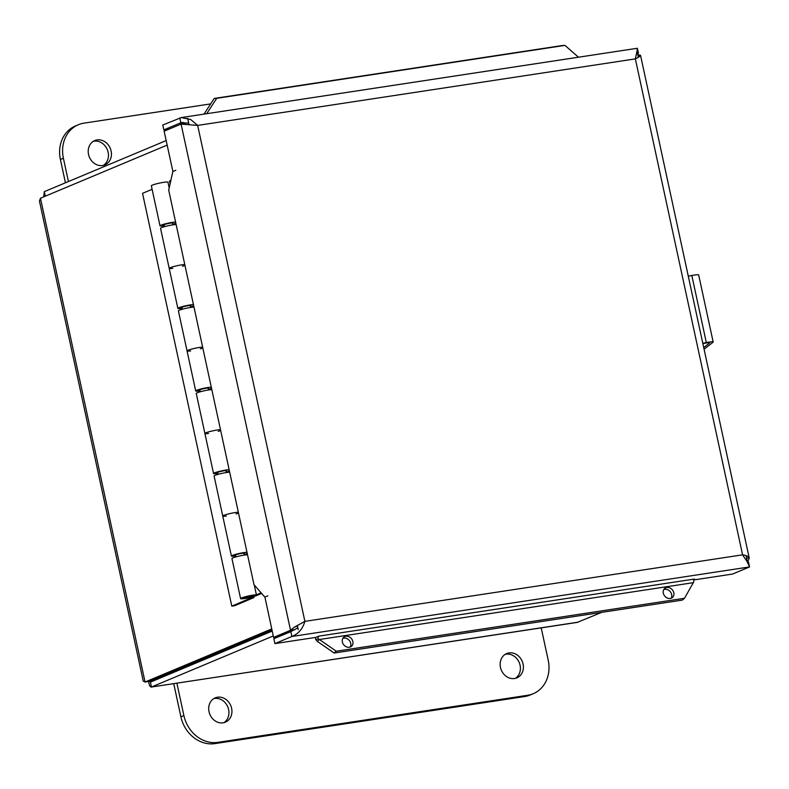 <?xml version="1.0" encoding="UTF-8"?>
<svg xmlns="http://www.w3.org/2000/svg" width="789" height="789" viewBox="0 0 789 789"><rect width="100%" height="100%" fill="white"/><g stroke="black" fill="none" stroke-linecap="round" stroke-linejoin="round"><path stroke-width="1.18" d="M111.121 151.005A13.166 11.332 -112.7 0 1 104.917 164.871A13.166 11.332 -112.7 0 1 89.374 157.1A13.166 11.332 -112.7 0 1 94.739 140.58A13.166 11.332 -112.7 0 1 111.121 151.005M103.369 165.374A13.166 11.332 67.3 0 0 108.132 152.257A13.166 11.332 67.3 0 0 93.289 141.33M68.426 181.549L63.396 158.264A31.866 27.428 -112.7 0 1 78.397 124.721A31.866 27.428 -112.7 0 1 84.028 123.143L210.673 103.901M78.397 124.721L75.409 125.974A31.866 27.428 67.3 0 0 60.408 159.516L65.438 182.801M541.215 627.876L548.207 660.186A31.866 27.428 -112.7 0 1 533.196 693.718A31.866 27.428 -112.7 0 1 527.575 695.296L217.902 742.36A31.866 27.428 -112.7 0 1 183.886 715.554L176.904 683.244M515.316 678.372A13.166 11.332 67.3 0 0 520.069 665.255A13.166 11.332 67.3 0 0 505.236 654.328M523.068 664.003A13.166 11.332 -112.7 0 1 516.864 677.869A13.166 11.332 -112.7 0 1 501.321 670.108A13.166 11.332 -112.7 0 1 506.676 653.578A13.166 11.332 -112.7 0 1 523.068 664.003M223.859 722.665A13.166 11.332 67.3 0 0 228.623 709.558A13.166 11.332 67.3 0 0 213.78 698.62M231.611 708.305A13.166 11.332 -112.7 0 1 225.407 722.162A13.166 11.332 -112.7 0 1 209.864 714.4A13.166 11.332 -112.7 0 1 215.229 697.87A13.166 11.332 -112.7 0 1 231.611 708.305M173.738 683.728L180.898 716.806A31.866 27.428 67.3 0 0 214.914 743.613L524.586 696.549A31.866 27.428 67.3 0 0 530.208 694.971L533.196 693.718M150.206 681.015L151.409 687.032L273.26 635.954M601.721 612.353L577.282 622.393L151.409 687.032L578.386 622.136M150.354 682.16L272.205 631.082M166.154 140.58L44.312 191.658L43.701 196.855M271.732 628.922L145.058 682.021L143.233 681.075L39.45 201.077L40.456 198.217L167.13 145.117M40.456 198.217L145.058 682.021L149.358 681.371L271.968 629.977M148.529 681.489L149.565 685.641L151.103 687.17M45.289 196.185L44.312 191.658M238.347 513.146A8.492 0.917 -12.2 0 1 236.049 513.935M226.384 516.026A8.492 0.917 -12.2 0 1 222.754 516.055A8.492 0.917 -12.2 0 1 228.899 513.817A8.492 0.917 -12.2 0 1 238.337 512.248A8.492 0.917 167.8 0 0 228.899 513.817A8.492 0.917 167.8 0 0 222.754 516.055L214.095 476.014A8.492 0.917 167.8 0 1 220.239 473.775A8.492 0.917 167.8 0 1 229.678 472.207M247.529 554.775A8.492 0.917 167.8 0 0 238.091 556.334A8.492 0.917 167.8 0 0 231.946 558.573L240.606 598.614A8.492 0.917 -12.2 0 1 246.967 596.326A8.492 0.917 -12.2 0 1 256.395 594.817L261.11 592.835M220.496 430.587A8.492 0.917 -12.2 0 1 218.198 431.376M208.533 433.467A8.492 0.917 -12.2 0 1 204.903 433.486A8.492 0.917 -12.2 0 1 211.048 431.258A8.492 0.917 -12.2 0 1 220.486 429.689A8.492 0.917 167.8 0 0 211.048 431.258A8.492 0.917 167.8 0 0 204.903 433.486L196.244 393.445A8.492 0.917 167.8 0 1 202.388 391.216A8.492 0.917 167.8 0 1 211.827 389.648M202.645 348.028A8.492 0.917 -12.2 0 1 200.347 348.817M190.682 350.908A8.492 0.917 -12.2 0 1 187.052 350.927A8.492 0.917 -12.2 0 1 193.197 348.689A8.492 0.917 -12.2 0 1 202.635 347.13A8.492 0.917 167.8 0 0 193.197 348.689A8.492 0.917 167.8 0 0 187.052 350.927L178.403 310.886A8.492 0.917 167.8 0 1 184.537 308.647A8.492 0.917 167.8 0 1 193.976 307.089M184.794 265.459A8.492 0.917 -12.2 0 1 182.496 266.248M172.83 268.339A8.492 0.917 -12.2 0 1 169.201 268.368A8.492 0.917 -12.2 0 1 175.345 266.13A8.492 0.917 -12.2 0 1 184.784 264.562A8.492 0.917 167.8 0 0 175.345 266.13A8.492 0.917 167.8 0 0 169.201 268.368L160.552 228.327A8.492 0.917 167.8 0 1 166.686 226.088A8.492 0.917 167.8 0 1 176.125 224.52M261.632 593.436L256.198 595.715A8.492 0.917 -12.2 0 1 246.947 598.151A8.492 0.917 -12.2 0 1 240.606 598.614M254.285 585.063L256.395 594.817M170.848 180.454L169.487 181.026L170.099 183.847M244.669 597.46A4.941 0.533 -12.2 0 1 250.054 596.05A4.941 0.533 -12.2 0 1 253.742 595.774A4.941 0.533 -12.2 0 1 249.028 597.342A4.941 0.533 -12.2 0 1 244.077 597.865A4.941 0.533 -12.2 0 1 244.669 597.46L253.062 595.922L244.758 597.717M247.194 553.237L244.235 555.101L243.811 553.138M253.742 596.543L253.959 597.539L250.912 598.003L250.764 597.332M235.733 555.969A8.492 0.917 -12.2 0 1 231.414 556.097A8.492 0.917 -12.2 0 1 237.558 553.858A8.492 0.917 -12.2 0 1 246.996 552.29M243.929 553.671A4.941 0.533 167.8 0 0 244.551 553.257A4.941 0.533 167.8 0 0 240.862 553.523A4.941 0.533 167.8 0 0 235.477 554.943A4.941 0.533 167.8 0 0 234.885 555.348A4.941 0.533 167.8 0 0 235.625 555.466M229.343 470.668L226.384 472.542L225.96 470.569M217.882 473.41A8.492 0.917 -12.2 0 1 213.563 473.528A8.492 0.917 -12.2 0 1 219.707 471.299A8.492 0.917 -12.2 0 1 229.145 469.731M226.078 471.102A4.941 0.533 167.8 0 0 226.699 470.688A4.941 0.533 167.8 0 0 223.011 470.964A4.941 0.533 167.8 0 0 217.626 472.384A4.941 0.533 167.8 0 0 217.034 472.779A4.941 0.533 167.8 0 0 217.774 472.897M211.491 388.109L208.543 389.983L208.109 388.01M200.031 390.841A8.492 0.917 -12.2 0 1 195.711 390.969A8.492 0.917 -12.2 0 1 201.856 388.73A8.492 0.917 -12.2 0 1 211.294 387.172M208.227 388.543A4.941 0.533 167.8 0 0 208.848 388.129A4.941 0.533 167.8 0 0 205.16 388.405A4.941 0.533 167.8 0 0 199.775 389.815A4.941 0.533 167.8 0 0 199.183 390.22A4.941 0.533 167.8 0 0 199.923 390.338M193.64 305.55L190.691 307.414L190.257 305.451M182.18 308.282A8.492 0.917 -12.2 0 1 177.86 308.41A8.492 0.917 -12.2 0 1 184.005 306.171A8.492 0.917 -12.2 0 1 193.443 304.603M190.376 305.984A4.941 0.533 167.8 0 0 190.997 305.57A4.941 0.533 167.8 0 0 187.309 305.836A4.941 0.533 167.8 0 0 181.924 307.256A4.941 0.533 167.8 0 0 181.332 307.661A4.941 0.533 167.8 0 0 182.072 307.779M253.959 597.539L234.846 605.666L231.798 606.13L250.912 598.003M175.789 222.991L172.84 224.855L172.416 222.883M250.547 598.279L250.36 597.431M164.329 225.723A8.492 0.917 -12.2 0 1 160.009 225.841A8.492 0.917 -12.2 0 1 166.154 223.612A8.492 0.917 -12.2 0 1 175.592 222.044M172.525 223.415A4.941 0.533 167.8 0 0 173.146 223.001A4.941 0.533 167.8 0 0 169.457 223.277A4.941 0.533 167.8 0 0 164.073 224.697A4.941 0.533 167.8 0 0 163.481 225.092A4.941 0.533 167.8 0 0 164.22 225.21M169.191 187.9L167.968 182.21A8.492 0.917 167.8 0 0 159.467 183.117A8.492 0.917 167.8 0 0 151.35 185.8L160.009 225.841M152.109 189.311L142.543 193.325L231.798 606.13M298.242 629.661L297.305 625.361M189.044 124.613L187.674 118.281M180.513 122.887L180.799 124.208M636.782 52.636L637.295 52.557L638.321 57.291M746.069 555.643L747.528 562.399M747.361 561.62L748.495 562.064L749.55 566.926L732.586 574.047L693.847 579.935M297.847 627.847L290.825 631.614L273.852 638.735L274.907 643.597L291.881 636.486C298.38 633.912 302.72 628.863 304.889 621.357L294.021 627.383L297.423 625.904M747.203 560.89L748.209 560.742L749.234 558.079L640.52 55.25L637.759 54.678M290.825 631.614L291.881 636.486L749.55 566.926L747.193 561.748L742.577 554.835L635.352 58.889C638.893 57.163 640.619 55.95 640.52 55.25L638.094 56.256M188.709 123.054L180.809 122.768L163.836 129.879L162.79 125.007L181.243 117.581L190.662 119.494L197.664 125.402L304.889 621.357L742.577 554.835C746.631 555.446 748.86 556.57 749.254 558.198L746.552 557.872M637.492 53.445L638.479 53.208L637.522 53.613M747.252 561.137L748.209 560.742M163.836 129.879L169.231 129.061M294.839 629.642L290.539 630.293L273.576 637.413L277.866 636.753L294.839 629.642M273.576 637.413L264.917 597.095M172.899 171.479L164.122 131.201L181.095 124.09L197.664 125.402L635.352 58.889L636.91 51.67L637.334 48.267L181.243 117.581M172.83 171.509L175.809 170.266L172.84 171.509L168.698 190.159L254.009 584.738L264.848 597.105L267.826 595.853L264.857 597.115M294.031 627.383L290.539 630.293L181.095 124.09L185.395 123.439M183.107 122.413L180.809 122.768L179.754 117.896M637.739 53.317L638.479 53.208L637.334 48.267M692.91 582.736L319.367 639.514L317.227 641.329L315.718 639.435L318.174 638.962L319.367 639.514L336.272 651.201L334.142 653.026L682.377 600.094L684.507 598.279L693.768 581.878A2.653 1.322 81.4 0 1 694.507 579.037L694.438 579.067M350.247 647.01A5.947 4.931 49.6 0 0 350.582 642.798A5.947 4.931 49.6 0 0 342.85 638.331M352.713 640.984A5.947 4.931 -130.4 0 1 351.47 646.29A5.947 4.931 -130.4 0 1 343.866 644.958A5.947 4.931 -130.4 0 1 343.757 637.236A5.947 4.931 -130.4 0 1 352.713 640.984M671.192 598.23A5.947 4.931 49.6 0 0 671.528 594.028A5.947 4.931 49.6 0 0 663.796 589.551M673.658 592.204A5.947 4.931 -130.4 0 1 672.415 597.51A5.947 4.931 -130.4 0 1 664.811 596.178A5.947 4.931 -130.4 0 1 664.703 588.456A5.947 4.931 -130.4 0 1 673.658 592.204M334.142 653.026L317.227 641.329M203.996 114.119L214.233 98.438L216.738 98.309L206.679 113.715M578.465 57.203L564.963 45.387L562.468 45.506L214.233 98.438M318.174 638.962A2.653 1.322 81.4 0 1 318.914 636.121L694.527 579.037M315.531 637.423A7.663 3.817 -98.6 0 0 315.718 639.435M336.272 651.201L684.507 598.279M564.963 45.387L216.738 98.309M274.907 643.597L315.935 637.364L318.904 636.121M702.871 343.619L705.682 343.087A5.306 0.572 -12.2 0 1 709.794 342.692L708.808 343.619L708.591 342.653M703.719 347.574L708.729 343.688A5.306 0.572 167.8 0 0 708.808 343.619M704.084 349.192A29.952 3.225 -12.2 0 1 704.074 349.202L713.009 342.278A8.709 0.937 167.8 0 0 713.177 342.031A8.709 0.937 167.8 0 0 706.333 342.574L702.792 343.254M688.284 276.17L691.835 275.499A8.709 0.937 -12.2 0 1 698.669 274.947L713.177 342.031M60.408 159.516L63.396 158.264M183.886 715.554L180.898 716.806M217.902 742.36L214.914 743.613M527.575 695.296L524.586 696.549M168.195 673.471L172.722 672.78M185.277 124.435L187.841 124.554M708.512 342.663L708.729 343.688M691.835 275.499L706.333 342.574M164.102 224.678L164.536 226.65M181.953 307.246L182.387 309.209M199.804 389.805L200.238 391.778M217.656 472.364L218.08 474.337M235.507 554.933L235.931 556.896M177.86 308.41L169.201 268.368M195.711 390.969L187.052 350.927M213.563 473.528L204.903 433.486M231.414 556.097L222.754 516.055M303.548 622.048L300.964 623.606"/></g></svg>

